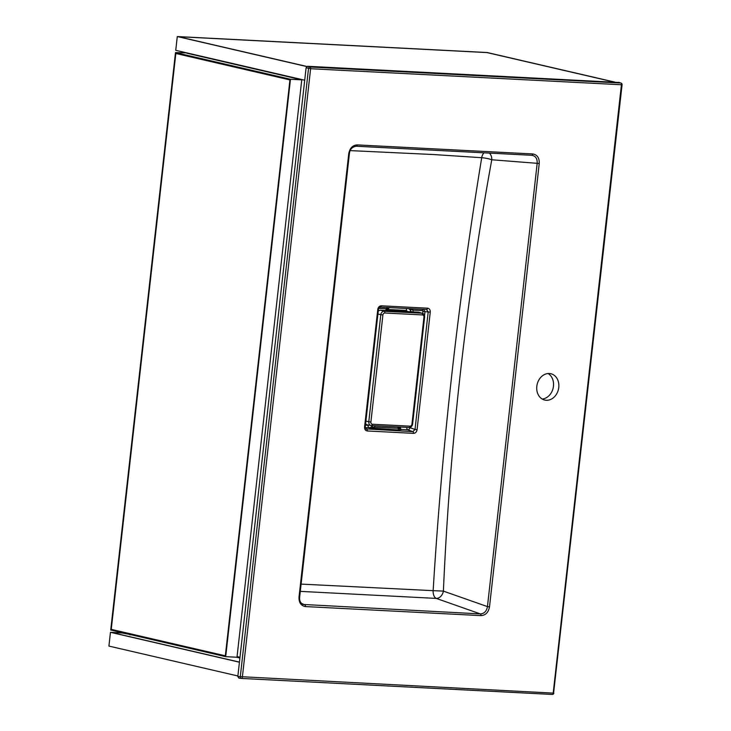 <?xml version="1.0" encoding="UTF-8"?>
<svg xmlns="http://www.w3.org/2000/svg" width="731" height="731" viewBox="0 0 731 731"><rect width="100%" height="100%" fill="white"/><g stroke="black" fill="none" stroke-linecap="round" stroke-linejoin="round"><path stroke-width="1.1" d="M365.61 423.642A3.865 3.125 103 0 0 367.455 424.912A3.865 3.125 103 0 0 367.748 424.939M409.936 427.416L408.976 427.498A1.544 0.895 -87.1 0 0 409.04 427.498L371.403 425.561A1.544 0.895 -87.1 0 1 371.339 425.552A3.646 2.951 -77 0 1 371.065 425.524A3.646 2.951 -77 0 1 368.789 421.796L380.796 314.723A3.646 2.951 -77 0 1 384.159 311.269L421.805 313.206A3.646 2.951 -77 0 1 422.354 313.307L418.845 312.265A3.865 3.125 103 0 0 418.26 312.164L380.613 310.227A3.865 3.125 103 0 0 378.219 311.296M400.414 427.059A2.321 1.352 -87.1 0 0 401.374 429.517L398.916 429.992A1.544 0.895 92.9 0 1 398.285 428.284L401.547 429.59L400.487 429.344L398.651 426.968M398.916 429.992L369.301 427.927L371.293 427.416L372.938 425.643M558.767 387.457A13.514 10.938 103 0 0 550.836 373.724A13.514 10.938 103 0 0 537.139 384.424A13.514 10.938 103 0 0 544.741 400.058A13.514 10.938 103 0 0 558.767 387.457M241.203 678.405L238.836 678.094L237.831 676.513L306.115 67.736L307.541 66.274L619.239 82.493M301.108 584.106L433.145 590.666C442.118 444.512 458.3 300.194 481.711 157.704L433.446 154.533L350.231 150.613M364.586 427.005L365.244 426.968L366.651 429.261A1.544 0.895 92.9 0 1 367.291 430.97C365.409 430.65 364.513 429.325 364.586 427.005L377.772 309.451L380.367 307.139A1.544 0.895 92.9 0 1 380.348 307.139L426.593 309.524A1.544 0.895 93 0 1 426.584 309.524L380.348 307.139A1.544 0.895 92.9 0 0 381.326 305.805L427.562 308.18A1.544 0.895 93 0 1 426.593 309.524L426.621 309.524M480.98 615.621L305.485 606.575C300.989 605.807 298.833 602.627 299.016 597.044L299.664 597.017C299.299 600.58 300.432 603.057 303.082 604.455L480.349 613.912C484.242 613.674 486.608 611.244 487.449 606.611L489.505 606.867C488.445 612.404 485.603 615.319 480.98 615.621A1.544 0.895 -87.1 0 0 480.349 613.912L436.297 598.415L300.295 591.37M489.35 153.099A7.721 5.866 -85.6 0 1 491.771 159.769C465.885 301.583 449.766 445.362 443.397 591.114A7.721 5.757 -70.6 0 1 436.297 598.415A7.721 4.395 -86.8 0 1 433.145 590.666L443.397 591.114L487.449 606.611L537.184 163.223C537.386 158.581 535.585 155.931 531.784 155.283A1.544 0.895 -87.1 0 0 531.803 155.283A1.544 0.895 -87.1 0 0 532.771 153.949C537.267 154.716 539.423 157.896 539.24 163.479L489.505 606.867M356.289 146.246A1.544 0.895 -87.1 0 0 356.308 146.246L531.912 155.292L356.326 146.246A1.544 0.895 -87.1 0 0 357.267 144.902L532.771 153.949M365.756 428.869L412.887 431.646L415.016 429.453L409.908 427.662A2.321 1.727 -70.6 0 1 407.779 429.846L400.396 429.298M423.377 309.277L425.003 311.662L422.938 311.406L422.399 310.62L412.814 310.118L409.232 308.628M424.537 315.765L425.003 311.662L430.257 312.155L417.072 429.709L415.016 429.453L428.202 311.909L426.584 309.524M483.986 152.825A7.721 4.377 -87 0 0 481.711 157.704A7.721 1.27 -169.5 0 1 491.771 159.769L539.24 163.479M372.6 425.625L370.526 427.562L365.244 427.653M408.565 308.592L410.173 309.889L410.904 311.79M411.178 311.799L410.292 309.661L408.812 308.61M389.358 307.605A2.321 1.352 -87.1 0 0 388.362 309.505L386.626 310.538M365.445 425.15L368.132 425.287A2.321 1.352 -87.1 0 0 369.091 427.854L374.464 427.05L398.285 428.284L397.911 426.931M407.249 308.528A2.321 1.352 -87.1 0 0 406.253 310.428L388.362 309.505M389.998 307.513L386.452 308.765A1.544 0.895 92.9 0 1 387.128 307.486M375.094 428.768A1.544 0.895 92.9 0 1 374.464 427.05L375.131 425.753M406.811 427.388A2.321 1.352 -87.1 0 0 407.779 429.846L412.887 431.646A1.544 0.895 93 0 1 413.518 433.355L367.291 430.97M413.49 308.847A1.544 0.895 -87.1 0 0 412.814 310.118L413.243 311.909M423.075 309.341A1.544 0.895 -87.1 0 0 422.399 310.62M237.831 676.513L553.193 693.116L621.432 84.75L310.611 68.732L242.372 677.098A1.544 0.895 92.9 0 1 241.413 678.432A1.544 0.895 92.9 0 1 241.367 678.432A1.544 1.206 -82.4 0 1 240.28 676.833L308.519 68.467A1.544 1.197 -73 0 1 309.944 67.005L620.765 83.023A1.544 1.288 -70.8 0 1 621.058 83.087L618.974 82.365M238.836 678.094L241.285 678.423A1.544 1.544 0 0 0 241.413 678.432L552.225 694.45A1.544 0.895 92.9 0 1 552.179 694.45L241.458 678.432M305.485 606.575A1.544 0.895 -87.1 0 0 304.845 604.866L301.611 603.45M299.016 597.044L348.751 153.665L349.4 153.629C349.774 149.352 352.077 146.894 356.308 146.246M542.183 399.025A13.514 10.938 103 0 0 553.458 386.233A13.514 10.938 103 0 0 548.095 373.523M220.689 60.737L218.916 60.646L220.689 60.737M261.725 70.56L263.489 70.651L261.725 70.56M263.845 70.733L262.082 70.642M218.743 60.6L220.506 60.691M175.842 53.482L111.249 629.364L225.34 655.808L289.933 79.926L175.842 53.482L111.249 629.364L225.34 655.808L289.933 79.926L175.842 53.482M175.486 52.614L110.719 630.021L225.696 656.666L290.463 79.259L175.486 52.614L186.816 52.879M225.696 656.666L236.99 657.251L301.757 79.843L186.78 53.189M290.463 79.259L301.757 79.843M237.063 656.575L239.996 657.26L237.063 656.575M239.905 658.019L236.478 657.224M239.439 662.213L110.463 632.315L121.757 632.9L129.752 634.435M131.479 634.837L129.716 634.746M178.355 36.687L306.856 66.466L178.355 36.687L487.001 52.586L178.355 36.687M614.214 82.073L487.001 52.586L614.214 82.073M306.737 66.558L177.286 36.55L487.184 52.522L614.844 82.11M304.717 80.209L175.742 50.32L177.286 36.55M122.196 633L111.532 632.452L239.448 662.103L111.532 632.452L122.196 633M237.895 675.974L108.919 646.085L110.463 632.315M370.891 422.061A2.102 1.7 103 0 0 372.371 424.227L410.009 426.164A2.102 1.7 103 0 0 411.946 424.172L423.953 317.099A2.102 1.7 103 0 0 422.481 314.933L384.844 312.996A2.102 1.7 103 0 0 382.907 314.988L370.891 422.061L365.893 421.147M408.985 427.498L371.467 425.561M422.481 314.933A1.544 0.895 -87.1 0 0 421.805 313.206L418.26 312.164M384.844 312.996A1.544 0.895 -87.1 0 0 384.159 311.269L380.613 310.227M382.907 314.988L377.9 314.074M423.953 317.099L424.61 317.071L412.595 424.135C412.22 426.246 411.032 427.37 409.04 427.498A1.544 0.895 -87.1 0 0 410.009 426.164M367.455 424.912L371.403 425.561A1.544 0.895 -87.1 0 0 372.371 424.227M368.132 425.287L368.872 425.15M407.743 311.625L406.253 310.428M348.751 153.665C349.811 148.128 352.653 145.204 357.267 144.902M307.541 66.274L309.944 67.005A1.544 0.895 92.9 0 1 310.611 68.732L306.115 67.736M621.843 84.622L621.432 84.75A1.544 0.895 92.9 0 0 620.765 83.023L618.7 82.311M427.562 308.18C429.435 308.509 430.34 309.834 430.257 312.155M417.072 429.709C416.624 432.012 415.446 433.227 413.518 433.355M377.772 309.451C378.219 307.148 379.407 305.923 381.326 305.805M422.719 313.435L422.938 311.406M385.63 310.483L386.452 308.765L378.731 308.363M553.193 693.116A1.544 0.895 92.9 0 1 552.225 694.45A1.544 1.544 0 0 0 553.842 693.079L553.193 693.116M553.605 692.979L622.081 84.714A1.544 1.544 0 0 0 621.058 83.087M424.61 317.071C424.748 315.079 423.998 313.818 422.354 313.307M389.203 307.596L387.439 308.674L386.297 310.52M365.244 426.968L378.43 309.423M299.664 597.017L349.4 153.629"/></g></svg>

